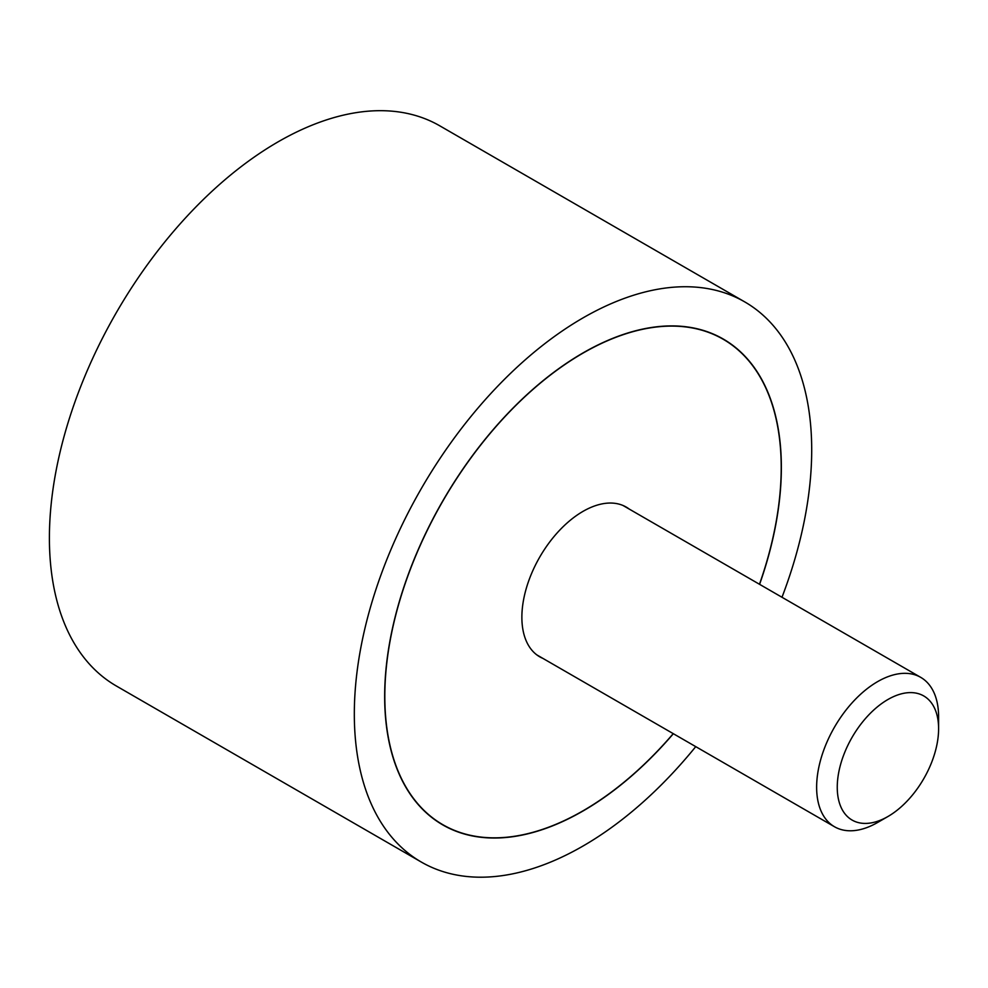 <?xml version="1.0" encoding="UTF-8"?>
<svg xmlns="http://www.w3.org/2000/svg" width="988" height="988" viewBox="0 0 988 988"><rect width="100%" height="100%" fill="white"/><g stroke="black" fill="none" stroke-linecap="round" stroke-linejoin="round"><path stroke-width="1.48" d="M781.99 597.258A323.422 186.72 120 0 0 811.704 449.935A323.422 186.72 120 0 0 744.717 301.883A323.422 186.72 120 0 0 495.494 388.531A323.422 186.72 120 0 0 354.322 714.003A323.422 186.72 120 0 0 421.308 862.055A323.422 186.72 120 0 0 695.737 746.644M421.308 862.055L116.386 686.018A323.422 186.72 -60 0 1 49.4 537.954A323.422 186.72 -60 0 1 190.573 212.482A323.422 186.72 -60 0 1 439.796 125.834L744.717 301.883M673.347 733.714A280.506 161.958 -60 0 1 442.76 824.894A280.506 161.958 -60 0 1 384.665 696.491A280.506 161.958 -60 0 1 507.103 414.194A280.506 161.958 -60 0 1 723.265 339.045A280.506 161.958 -60 0 1 781.36 467.448A280.506 161.958 -60 0 1 759.599 584.328M759.476 584.266A280.296 161.834 120 0 0 781.212 467.534A280.296 161.834 120 0 0 723.154 339.23A280.296 161.834 120 0 0 507.165 414.318A280.296 161.834 120 0 0 384.814 696.392A280.296 161.834 120 0 0 442.859 824.708A280.296 161.834 120 0 0 673.236 733.652M542.943 658.416A86.462 49.919 -60 0 1 539.781 656.847A86.462 49.919 -60 0 1 521.874 617.265A86.462 49.919 -60 0 1 559.616 530.26A86.462 49.919 -60 0 1 626.244 507.091A86.462 49.919 -60 0 1 629.183 509.042M887.928 816.52L877.616 822.473A86.24 49.795 -60 0 1 834.49 826.746A86.24 49.795 -60 0 1 816.631 787.263A86.24 49.795 -60 0 1 854.274 700.467A86.24 49.795 -60 0 1 920.742 677.373A86.24 49.795 -60 0 1 938.6 716.843L938.6 728.761A71.655 41.373 120 0 0 887.928 699.504A71.655 41.373 120 0 0 837.256 787.263A71.655 41.373 120 0 0 887.928 816.52A71.655 41.373 120 0 0 938.6 728.761M717.659 336.056L723.154 339.23M437.363 821.534L442.859 824.708M623.082 505.523L920.742 677.373M536.842 654.896L834.49 826.746"/></g></svg>
